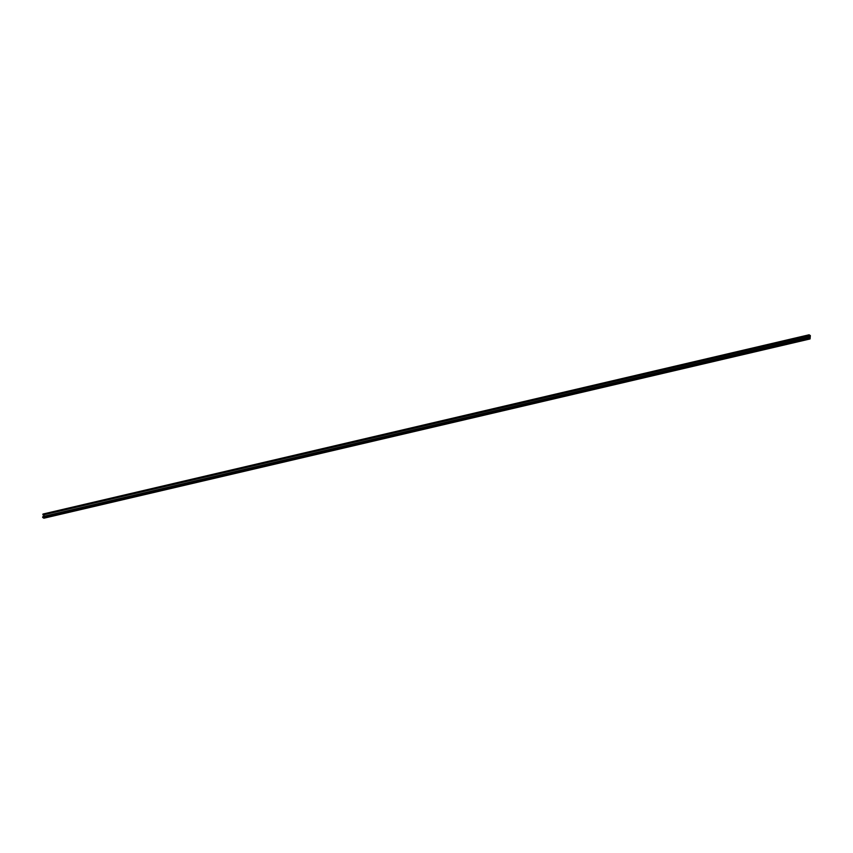 <?xml version="1.0" encoding="UTF-8"?>
<svg xmlns="http://www.w3.org/2000/svg" width="853" height="853" viewBox="0 0 853 853"><rect width="100%" height="100%" fill="white"/><g stroke="black" fill="none" stroke-linecap="round" stroke-linejoin="round"><path stroke-width="1.28" d="M810.019 337.234L810.147 335.719L809.262 335.165L43.055 514.967L42.949 514.05L809.102 334.792L810.35 335.592L810.062 338.94L808.815 338.151L809.017 337.447L809.902 338.577L810.019 337.234L809.039 337.457M809.209 335.709L809.113 334.792L42.938 514.06M810.147 335.719L43.716 514.807M810.03 337.074L43.876 516.321L43.993 514.977M810.083 337.18L808.996 337.436M43.887 518.208L810.051 338.95L43.887 518.208L42.661 517.451L42.789 516.694L808.889 337.479M809.166 335.677L43.013 514.935M809.049 335.389L42.895 514.647M808.857 337.564L42.703 516.822M808.815 338.151L42.65 517.408M808.825 338.193L42.661 517.451M808.943 337.436L42.789 516.694M809.113 334.792L42.949 514.05"/></g></svg>
